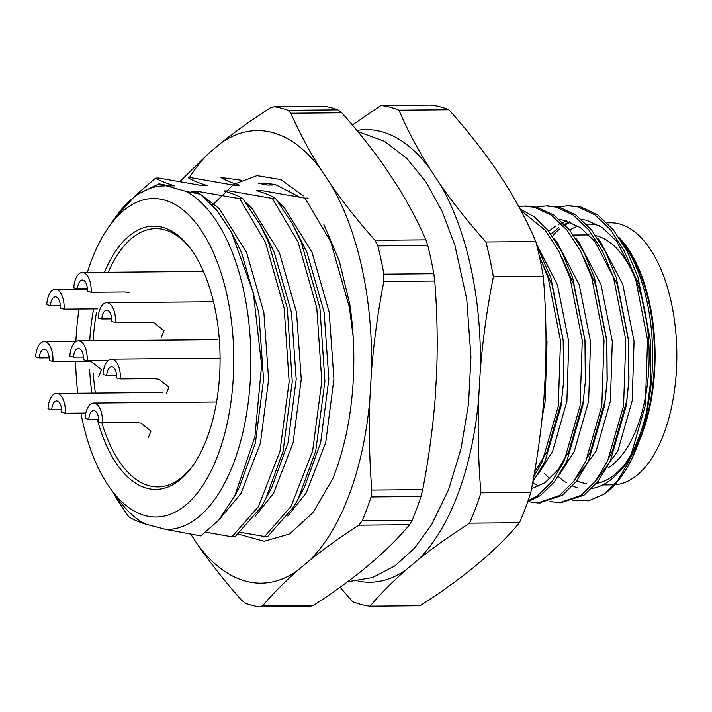 <?xml version="1.0" encoding="UTF-8"?>
<svg xmlns="http://www.w3.org/2000/svg" width="712" height="712" viewBox="0 0 712 712"><rect width="100%" height="100%" fill="white"/><g stroke="black" fill="none" stroke-linecap="round" stroke-linejoin="round"><path stroke-width="1.07" d="M618.123 472.884A131.026 65.077 -90.5 0 0 654.639 370.801A131.026 65.077 -90.5 0 0 619.12 237.63M602.735 484.934L612.881 484.845A131.026 65.077 -90.5 0 0 676.4 370.614A131.026 65.077 -90.5 0 0 610.611 222.794L607.096 222.829M572.466 500.1L588.664 500.803L604.577 493.914A148.488 73.754 -90.5 0 0 645.864 417.802L648.062 405.431L650.626 381.178L650.287 339.909L637.988 277.199L626.952 250.873L613.29 229.736L597.662 214.828L580.787 206.907L569.199 205.724M560.887 502.725L584 495.196L598.125 481.267L610.3 460.976L626.293 405.618L628.856 381.374L628.518 340.096L616.218 277.386L605.182 251.069L591.53 229.923L575.892 215.015L559.027 207.094L547.43 205.91M539.118 502.912L562.24 495.383L576.364 481.454L588.53 461.162L604.533 405.804L607.096 381.561L606.758 340.283L594.458 277.573L583.422 251.256L569.76 230.11L554.132 215.202L537.257 207.281L525.67 206.097M527.681 501.827L540.47 495.579L554.603 481.65L566.77 461.349L582.763 405.991L585.326 381.748L584.988 340.47L572.688 277.769L561.661 251.443L548 230.296L534.534 216.991L520.018 208.856M532.825 481.855L545 461.536L561.003 406.178L563.566 381.935L563.192 340.202L550.928 277.956L537.053 246.432M604.577 493.914L617.865 480.199L629.346 460.806L645.339 405.448L647.564 339.927L635.264 277.226L624.228 250.9L610.576 229.753L594.938 214.846L578.073 206.934L567.838 205.715L558.324 206.925M549.993 501.479L559.525 502.761L581.286 495.223L595.41 481.294L607.576 460.993L623.578 405.635L625.803 340.122L613.504 277.413L602.468 251.087L588.806 229.94L573.178 215.042L556.303 207.121L546.068 205.901L536.554 207.112M528.224 501.666L537.765 502.948L559.516 495.41L573.641 481.481L585.816 461.189L601.809 405.831L604.034 340.309L591.734 277.6L580.698 251.274L567.046 230.136L551.408 215.229L534.543 207.308L524.308 206.088L518.763 206.525M528.019 500.839L537.756 495.597L551.88 481.668L564.046 461.376L580.049 406.018L582.274 340.496L569.974 277.787L558.938 251.47L545.276 230.323L520.801 210.316M533.733 476.8L542.286 461.563L558.279 406.205L560.504 340.683L548.204 277.983L539.233 255.768M645.864 417.802L650.537 382.282M650.626 381.178L650.252 339.455M650.314 340.318L639.064 284.168L616.485 241.039L602.21 227.502L586.813 220.302L581.437 219.376M566.601 220.907L558.466 224.369M555.761 225.971L548.738 231.222M609.347 457.122L612.347 451.168L626.738 400.865L628.963 379.674L628.616 341.324L617.304 284.364L594.725 241.226L580.449 227.689L565.043 220.489L559.677 219.563M587.578 457.309L590.577 451.355L604.977 401.061L607.202 379.861L606.855 341.511L595.535 284.551L583.867 257.717M531.517 488.806L545.063 482.638L557.834 469.982L568.817 451.542L583.208 401.248L585.255 382.682M585.326 381.748L584.952 340.016M585.024 340.888L573.774 284.738L562.106 257.904M534.561 472.074L547.047 451.728L561.448 401.435L563.495 382.869M563.566 381.935L563.192 340.202M563.254 341.075L552.005 284.925L539.376 256.382M569.333 221.806L561.207 225.918M558.502 227.751L550.972 234.15M544.466 473.524L549.798 478.829M595.561 481.089L617.793 451.114L632.185 400.82L634.063 341.288L622.751 284.31L600.172 241.181L597.573 238.137M532.674 482.647L538.975 486.243M573.801 481.285L596.033 451.31L610.424 401.007L612.302 341.475L600.99 284.497L578.411 241.368L575.803 238.324M559.757 474.21L574.264 451.497L588.655 401.194L590.542 341.662L579.221 284.693L556.642 241.564L554.043 238.52M537.996 474.397L552.503 451.684L566.894 401.39L568.772 341.849L557.46 284.88L536.341 243.593M542.188 417.41L545.125 401.577L547.012 342.045L545.953 331.498M114.427 218.815L135.556 195.302L159.043 183.812L185.538 191.225L200.312 194.207L216.795 210.182L231.373 232.157L253.338 292.846L261.607 365.149L254.905 436.776L234.72 496.05L218.931 519.938L200.917 535.922L166.038 529.461A171.779 85.324 -90.5 0 0 250.33 379.701A171.779 85.324 -90.5 0 0 185.538 191.225M169.474 185.868L174.6 185.832L169.527 185.876L159.043 183.812M87.345 272.456A159.239 79.094 89.5 0 1 108.295 227.591A159.239 79.094 89.5 0 1 194.652 221.441A159.239 79.094 89.5 0 1 233.26 378.188A159.239 79.094 89.5 0 1 110.556 488.761L117.961 498.978A171.779 85.324 -90.5 0 0 145.595 524.148C137.612 521.558 131.934 519.021 128.569 516.556L116.759 498.996A188.582 93.664 89.5 0 1 115.121 496.05L112.959 492.063M202.119 185.583L207.245 185.547L202.181 185.592L158.767 178.053L155.661 178.08C159.541 180.617 165.851 183.207 174.6 185.832M234.764 185.298L239.891 185.271L234.827 185.316L191.412 177.769L188.306 177.795C192.187 180.332 198.506 182.922 207.245 185.547M267.418 185.013L272.536 184.987L267.472 185.031L258.714 183.287M241.092 180.172L220.951 177.51C224.841 180.056 231.151 182.637 239.891 185.271M231.4 232.139L241.59 252.715L258.821 312.737L263.556 379.585L255.386 443.087L239.223 487.515L234.746 496.068M200.312 194.207L191.225 191.181L196.298 191.136L219.251 208.616L246.655 252.671L263.885 312.693L268.62 379.541L260.45 443.042L240.932 493.523L219.839 518.843M196.298 191.136L239.704 198.675L242.81 198.648L259.684 223.835L266.341 236.064L274.236 252.431L291.466 312.452L296.201 379.3L288.031 442.802L271.868 487.231L261.455 506.695L235.058 536.777L231.943 536.803L206.195 532.264M259.684 223.835L268.549 242.276L287.256 308.171L292.258 381.561L283.082 451.274L265.416 499.584M242.81 198.648C238.929 196.112 232.619 193.522 223.88 190.896L228.944 190.852L272.349 198.39L298.088 242.018L316.796 307.913L321.797 381.312L312.621 451.016L290.994 506.437L264.597 536.528L240.745 532.353M272.349 198.39L275.464 198.363L292.329 223.559L306.89 252.146L324.111 312.168L328.846 379.024L320.676 442.526L304.513 486.946L294.101 506.41L267.703 536.501L264.597 536.528M292.329 223.559L301.194 241.991L319.902 307.887L324.903 381.276L315.736 450.99L298.061 499.299M275.464 198.363C271.575 195.827 265.264 193.237 256.525 190.611L261.589 190.567L305.003 198.114L330.733 241.733L349.441 307.628L353.152 336.58M135.903 195.035L155.661 178.08M266.769 183.153L272.536 184.987M239.704 198.675L265.434 242.303L284.15 308.198L289.143 381.588L279.976 451.301L258.349 506.722L231.943 536.803M245.72 202.27L251.897 208.331L279.309 252.386L296.53 312.408L301.265 379.256L293.095 442.757L273.577 493.238L255.163 516.325M278.365 201.986L284.542 208.046L311.954 252.101L329.184 312.123L333.919 378.98L325.74 442.481L306.222 492.953L287.808 516.049M305.003 198.114L308.109 198.087M289.17 190.327L289.846 190.318M110.556 488.761A159.239 79.094 89.5 0 1 80.874 413.102M77.804 393.247A159.239 79.094 89.5 0 1 75.632 361.26M75.899 341.377A159.239 79.094 89.5 0 1 79.068 309.017M165.095 185.912A171.779 85.324 -90.5 0 0 115.522 217.24L108.295 227.591M145.595 524.148L166.038 529.461M358.065 581.072A226.309 112.407 -90.5 0 0 405.982 569.894C392.072 582.104 380.11 594.208 370.098 606.215L420.027 605.779C438.823 593.728 455.903 581.579 471.282 569.324L483.59 559.045C497.501 546.843 509.463 534.73 519.475 522.724A250.775 124.555 -90.5 0 0 530.832 492.366C537.044 461.056 541.432 429.496 543.977 397.679L545.517 370.952C546.629 339.268 545.89 307.753 543.283 276.398A250.775 124.555 -90.5 0 0 535.816 241.546C527.654 222.438 517.517 203.16 505.404 183.723L494.644 167.409C481.143 148.025 465.879 128.801 448.863 109.719A250.775 124.555 -90.5 0 0 430.92 105.056L380.991 105.492A250.775 124.555 89.5 0 1 398.942 110.155L448.863 109.719M405.982 569.894L418.291 559.614A226.309 112.407 -90.5 0 0 478.678 398.248L480.217 371.522A226.309 112.407 -90.5 0 0 440.114 184.292L429.354 167.97A226.309 112.407 -90.5 0 0 356.908 130.456M370.098 606.215A250.775 124.555 89.5 0 1 352.618 601.676L340.096 587.249M478.678 398.248C477.565 429.932 478.304 461.447 480.912 492.802A250.775 124.555 89.5 0 1 469.546 523.16L519.475 522.724M469.546 523.16C450.749 535.21 433.67 547.359 418.291 559.614M480.912 492.802L530.832 492.366M440.114 184.292C453.615 203.668 468.879 222.9 485.896 241.973A250.775 124.555 89.5 0 1 493.363 276.834L543.283 276.398M493.363 276.834C487.142 308.145 482.763 339.704 480.217 371.522M485.896 241.973L535.816 241.546M398.942 110.155C407.104 129.255 417.241 148.532 429.354 167.97M352.333 124.992L380.991 105.492M648.49 402.458A134.915 67.008 -90.5 0 0 623.018 243.077A134.915 67.008 -90.5 0 0 620.65 239.962M576.845 480.831A129.904 64.516 -90.5 0 0 586.563 483.626M596.425 483.412A129.904 64.516 -90.5 0 0 626.382 462.222M646.541 411.928A134.915 67.008 89.5 0 1 624.931 464.349L627.824 460.21A129.904 64.516 -90.5 0 0 625.981 247.162L623.018 243.077M599.762 225.882A129.904 64.516 -90.5 0 0 586.51 224.218M577.993 226.069A129.904 64.516 -90.5 0 0 569.769 230.118M608.039 467.909A119.118 59.167 -90.5 0 0 648.872 343.985A119.118 59.167 -90.5 0 0 596.789 235.877A119.118 59.167 -90.5 0 0 595.864 235.645M589.002 234.898A119.118 59.167 -90.5 0 0 588.949 234.898L572.688 235.04M104.388 272.304A131.658 65.388 89.5 0 1 191.172 249.494A131.658 65.388 89.5 0 1 219.652 374.654A131.658 65.388 89.5 0 1 193.041 465.417A131.658 65.388 89.5 0 1 97.259 419.252M91.919 393.122A131.658 65.388 89.5 0 1 89.614 369.181M89.73 340.79A131.658 65.388 89.5 0 1 93.557 309.355M553.126 235.209A134.915 67.008 89.5 0 1 559.935 228.775M563.566 226.078A134.915 67.008 89.5 0 1 570.472 222.242M624.931 464.349A134.915 67.008 89.5 0 1 591.814 488.539M577.61 487.764A134.915 67.008 89.5 0 1 572.59 486.029M566.387 482.763A134.915 67.008 89.5 0 1 558.288 476.488M102.394 422.866L98.683 421.896A10.03 4.984 89.5 0 0 93.646 410.584A10.03 4.984 89.5 0 0 88.786 419.332L85.075 418.362A17.551 8.722 89.5 0 1 93.584 403.063A17.551 8.722 89.5 0 1 102.394 422.866L136.045 422.572L140.914 423.159L150.997 431.045L148.265 437.693M88.786 419.332L98.665 419.243M108.224 272.269A129.148 64.142 89.5 0 1 164.25 229.682A129.148 64.142 89.5 0 1 191.911 250.526M193.762 464.366A129.148 64.142 89.5 0 1 101.843 422.723M95.39 393.095A129.148 64.142 89.5 0 1 93.281 373.248M93.165 340.763A129.148 64.142 89.5 0 1 96.556 312.114M238.565 534.16L264.161 541.289L289.633 533.929L313.004 512.596L332.637 478.98A190.594 94.66 -90.5 0 0 349.788 304.193L339.286 260.957L323.853 224.458M212.434 205.154L233.687 184.346L257.023 175.624L280.759 179.549L303.267 195.8M189.267 177.786A226.309 112.407 89.5 0 1 208.839 153.196L221.147 142.916A226.309 112.407 89.5 0 1 320.347 168.682L331.125 184.951A226.309 112.407 89.5 0 1 371.397 372.465L369.857 399.192A226.309 112.407 89.5 0 1 309.658 560.371L297.358 570.695A226.309 112.407 89.5 0 1 197.785 544.831L190.789 534.231M337.942 109.844L288.022 110.271A250.775 124.555 89.5 0 0 274.298 106.711L324.227 106.275A250.775 124.555 -90.5 0 1 337.942 109.844L341.787 112.799C358.047 131.097 372.661 149.538 385.646 168.112L396.424 184.39C408.083 203.027 417.908 221.503 425.901 239.828L427.761 245.48L377.841 245.916A250.775 124.555 89.5 0 1 383.901 274.165L433.822 273.728A250.775 124.555 -90.5 0 0 427.761 245.48M433.822 273.728L434.747 281.009C437.123 311.153 437.773 341.448 436.687 371.895L435.148 398.622C432.709 429.194 428.571 459.534 422.714 489.642L420.979 496.495L371.059 496.932A250.775 124.555 89.5 0 1 362.114 520.881L412.034 520.445A250.775 124.555 -90.5 0 0 420.979 496.495M412.034 520.445L409.614 524.726C399.868 536.332 388.316 548.018 374.957 559.801L362.657 570.134C347.901 581.962 331.552 593.692 313.618 605.333L309.542 606.508L259.622 606.944A250.775 124.555 89.5 0 1 245.435 603.26L241.59 600.287C225.384 581.989 210.779 563.504 197.785 544.831M179.994 181.444L208.839 153.196M221.147 142.916C235.877 131.177 252.235 119.491 270.222 107.877L274.298 106.711M341.787 112.799L290.87 113.235C298.862 131.56 308.688 150.045 320.347 168.682M331.125 184.951C344.11 203.534 358.732 221.966 374.984 240.273L425.901 239.828M369.857 399.192C368.772 429.639 369.421 459.934 371.798 490.078L422.714 489.642M434.747 281.009L383.83 281.445C377.974 311.553 373.836 341.893 371.397 372.465M297.358 570.695C283.999 582.478 272.447 594.173 262.701 605.77L313.618 605.333M409.614 524.726L358.697 525.171C340.754 536.812 324.414 548.543 309.658 560.371M290.87 113.235L288.022 110.271M383.83 281.445L383.901 274.165M377.841 245.916L374.984 240.273M358.697 525.171L362.114 520.881M371.059 496.932L371.798 490.078M259.622 606.944L262.701 605.77M300.099 197.366L275.286 184.47L263.155 183.046M264.713 183.055L259.835 183.509M87.167 360.69L83.455 359.729A10.03 4.984 89.5 0 0 78.418 348.408A10.03 4.984 89.5 0 0 73.559 357.157L69.847 356.196A17.551 8.722 89.5 0 1 78.356 340.888A17.551 8.722 89.5 0 1 87.167 360.69L108.197 360.512M73.559 357.157L83.438 357.068M65.326 413.236L61.615 412.275A10.03 4.984 89.5 0 0 56.577 400.954A10.03 4.984 89.5 0 0 51.718 409.703L48.007 408.733A17.551 8.722 89.5 0 1 56.515 393.433A17.551 8.722 89.5 0 1 65.326 413.236L85.814 413.058M51.718 409.703L61.597 409.614M91.118 292.303L87.398 291.333A10.03 4.984 89.5 0 0 82.37 280.021A10.03 4.984 89.5 0 0 77.501 288.76L73.79 287.799A17.551 8.722 89.5 0 1 82.298 272.491A17.551 8.722 89.5 0 1 91.118 292.303L124.76 292.009L129.219 292.498M77.501 288.76L87.38 288.68M52.928 361.456L49.208 360.495A10.03 4.984 89.5 0 0 44.171 349.174A10.03 4.984 89.5 0 0 39.311 357.922L35.6 356.961A17.551 8.722 89.5 0 1 44.108 341.653A17.551 8.722 89.5 0 1 52.928 361.456L86.57 361.162L91.439 361.758L101.522 369.644L98.79 376.283M39.311 357.922L49.19 357.833M120.319 378.962L116.608 378.001A10.03 4.984 89.5 0 0 111.57 366.68A10.03 4.984 89.5 0 0 106.711 375.429L103 374.459A17.551 8.722 89.5 0 1 111.508 359.16A17.551 8.722 89.5 0 1 120.319 378.962L153.97 378.668L158.838 379.265L168.922 387.141L166.19 393.789M106.711 375.429L116.581 375.34M115.442 322.492L111.731 321.53A10.03 4.984 89.5 0 0 106.693 310.209A10.03 4.984 89.5 0 0 101.825 318.958L98.114 317.988A17.551 8.722 89.5 0 1 106.622 302.689A17.551 8.722 89.5 0 1 115.442 322.492L149.093 322.198L153.961 322.794L164.036 330.68L161.304 337.319M101.825 318.958L111.704 318.869M64.08 309.15L60.36 308.189A10.03 4.984 89.5 0 0 55.331 296.868A10.03 4.984 89.5 0 0 50.463 305.617L46.752 304.656A17.551 8.722 89.5 0 1 55.26 289.348A17.551 8.722 89.5 0 1 64.08 309.15L97.722 308.857M50.463 305.617L60.342 305.528M570.552 205.688L567.838 205.715M548.792 205.875L546.068 205.901M527.022 206.062L524.308 206.088M562.249 502.734L559.525 502.761M540.479 502.93L537.765 502.948M628.963 379.674L628.856 381.374M628.616 341.324L628.482 339.642M607.202 379.861L607.096 381.561M606.855 341.511L606.722 339.829M93.584 403.063L216.573 401.995M347.545 581.811L372.483 577.566L394.929 565.889L414.695 547.928L431.632 524.619L448.587 489.598L460.984 448.845L468.523 404.024L470.943 357.05L466.752 299.218L454.87 245.24L442.143 211.331L426.096 182.13L406.863 158.482L384.498 141.296L357.807 131.551M78.356 340.888L217.65 339.677M56.515 393.433L162.763 392.508M82.298 272.491L203.49 271.441M44.108 341.653L76.362 341.377M111.508 359.16L220.079 358.216M106.622 302.689L213.502 301.763M55.26 289.348L87.407 289.072"/></g></svg>
